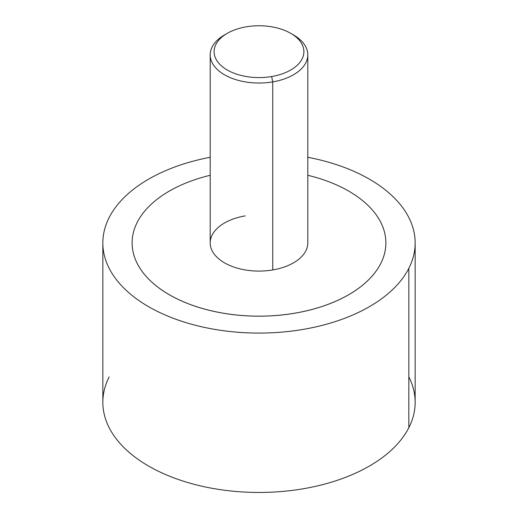 <?xml version="1.0" encoding="UTF-8"?>
<svg xmlns="http://www.w3.org/2000/svg" width="518" height="518" viewBox="0 0 518 518"><rect width="100%" height="100%" fill="white"/><g stroke="black" fill="none" stroke-linecap="round" stroke-linejoin="round"><path stroke-width="0.78" d="M415.158 242.923L415.158 402.298A156.158 90.158 180 0 1 408.838 427.687L408.838 268.305A156.158 90.158 0 0 0 415.158 242.923A156.158 90.158 0 0 0 307.802 157.284A156.158 90.158 180 0 1 408.838 268.305L408.838 427.687A156.158 90.158 0 0 0 408.838 376.916M210.198 157.284A156.158 90.158 0 0 0 109.162 217.541A156.158 90.158 0 0 0 102.842 242.923A156.158 90.158 0 0 0 236.791 332.161A156.158 90.158 0 0 0 408.838 268.305A156.158 90.158 180 0 1 215.035 329.435A156.158 90.158 180 0 1 109.162 217.541A156.158 90.158 180 0 1 210.198 157.284M109.162 376.916A156.158 90.158 0 0 0 215.035 488.811A156.158 90.158 0 0 0 408.838 427.687A156.158 90.158 180 0 1 236.791 491.543A156.158 90.158 180 0 1 102.842 402.298L102.842 242.923M380.743 263.545A126.878 73.252 0 0 0 385.878 242.916A126.878 73.252 180 0 1 385.878 242.923A126.878 73.252 180 0 1 380.743 263.545A126.878 73.252 180 0 1 294.723 313.215A126.878 73.252 0 0 0 380.743 263.545M132.122 242.916A126.878 73.252 0 0 0 294.723 313.215L294.723 313.196A126.878 73.252 180 0 1 139.387 267.34A126.878 73.252 180 0 1 210.198 175.291A126.878 73.252 0 0 0 132.122 242.91A126.878 73.252 180 0 1 132.122 242.916A126.878 73.252 0 0 0 294.723 313.196A126.878 73.252 0 0 0 385.878 242.91A126.878 73.252 0 0 0 307.802 175.291A126.878 73.252 180 0 1 385.69 246.911A126.878 73.252 180 0 1 294.723 313.196L294.723 313.215A126.878 73.252 180 0 1 132.122 242.923L132.122 242.91M290.747 33.34L293.505 34.939A48.802 28.173 180 0 1 272.74 81.889L271.639 76.541A44.898 25.919 0 0 0 290.747 33.34A44.898 25.919 0 0 0 246.361 26.8A44.898 25.919 0 0 0 227.253 33.34A44.898 25.919 0 0 0 220.39 64.892A44.898 25.919 0 0 0 271.639 76.541L272.74 81.889A48.802 28.173 0 0 0 307.802 54.856L307.802 242.91A48.802 28.173 180 0 1 272.74 269.943L272.74 81.889A48.802 28.173 180 0 1 217.029 69.231A48.802 28.173 180 0 1 224.495 34.939A48.802 28.173 180 0 1 225.932 34.143A48.802 28.173 0 0 0 210.198 54.856A48.802 28.173 0 0 0 272.74 81.889L272.74 269.943A48.802 28.173 180 0 1 210.198 242.91L210.198 54.856M307.802 54.856A48.802 28.173 0 0 0 292.068 34.143M245.26 215.876A48.802 28.173 0 0 0 212.173 250.841A48.802 28.173 0 0 0 272.74 269.943M246.361 26.8A44.898 25.919 180 0 1 302.078 44.373A44.898 25.919 180 0 1 271.639 76.541A44.898 25.919 180 0 1 215.922 58.968A44.898 25.919 180 0 1 246.361 26.8M227.253 33.34L224.495 34.939"/></g></svg>
